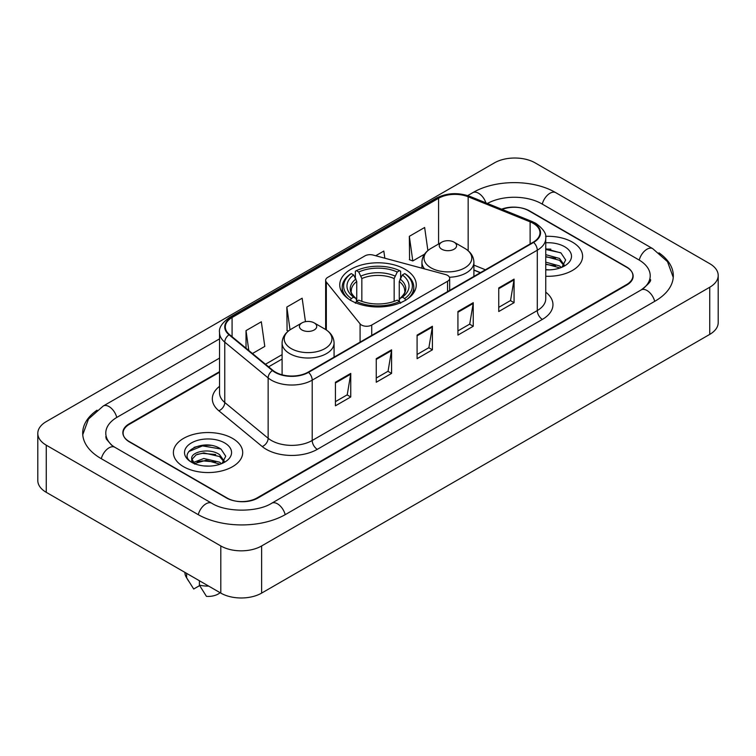 <?xml version="1.0" encoding="UTF-8"?>
<svg xmlns="http://www.w3.org/2000/svg" width="756" height="756" viewBox="0 0 756 756"><rect width="100%" height="100%" fill="white"/><g stroke="black" fill="none" stroke-linecap="round" stroke-linejoin="round"><path stroke-width="1.13" d="M447.552 275.373A7.22 4.167 0 0 0 445.501 274.541L373.105 255.055A7.22 4.167 0 0 0 364.95 255.878L327.764 277.348A7.22 4.167 0 0 0 325.647 280.296A7.22 4.167 0 0 0 326.327 282.064L360.083 323.861A7.22 4.167 0 0 0 371.735 325.042L447.552 281.27A7.22 4.167 0 0 0 449.669 278.321A7.22 4.167 0 0 0 447.552 275.373M405.046 269.268A38.254 22.085 0 0 0 363.362 264.477A38.254 22.085 0 0 0 339.746 284.889A38.254 22.085 0 0 0 350.954 300.501A38.254 22.085 0 0 0 392.638 305.292A38.254 22.085 0 0 0 416.254 284.889A38.254 22.085 0 0 0 405.046 269.268M480.372 272.689L473.908 270.072M219.542 372.245L129.446 424.258A21.65 12.502 0 0 0 123.105 433.103A21.65 12.502 0 0 0 129.446 441.939L226.422 497.93A21.65 12.502 0 0 0 257.04 497.93L626.554 284.596A21.65 12.502 0 0 0 632.895 275.751A21.65 12.502 0 0 0 626.554 266.915L529.578 210.924A21.65 12.502 0 0 0 502.135 209.412M643.016 288.783A38.972 22.5 0 0 0 650.217 275.751A38.972 22.5 0 0 0 638.801 259.837L541.835 203.855A38.972 22.5 0 0 0 487.412 203.458M219.542 358.098L117.199 417.189A38.972 22.5 0 0 0 105.783 433.103A38.972 22.5 0 0 0 112.984 446.135M220.809 545.955A28.87 16.67 0 0 0 261.633 545.955L709.742 287.242A28.87 16.67 0 0 0 718.2 275.458A28.87 16.67 0 0 0 709.742 263.674L535.191 162.899A28.87 16.67 0 0 0 494.367 162.899L46.258 421.612A28.87 16.67 0 0 0 37.8 433.396A28.87 16.67 0 0 0 46.258 445.18L220.809 545.955L220.809 593.101A28.87 16.67 0 0 0 261.633 593.101L709.742 334.388A28.87 16.67 0 0 0 718.2 322.604L718.2 275.458M37.8 433.396L37.8 480.542A28.87 16.67 0 0 0 46.258 492.326L220.809 593.101M97.042 410.187A62.077 35.834 0 0 0 82.688 433.103A62.077 35.834 0 0 0 100.869 458.438L197.836 514.43A62.077 35.834 0 0 0 285.626 514.43L655.131 301.096A62.077 35.834 0 0 0 673.312 275.751A62.077 35.834 0 0 0 658.958 252.835M480.306 272.727L473.908 270.138M210.933 445.397A28.87 16.67 0 0 0 194.037 447.401M550.84 249.149A28.87 16.67 0 0 0 545.747 249.111M572.453 242.156A34.644 20.006 0 0 0 545.596 236.344A34.644 20.006 0 0 1 572.453 242.156A34.644 20.006 0 0 1 582.602 256.303A34.644 20.006 0 0 0 572.453 242.156M232.546 438.404A34.644 20.006 0 0 0 194.783 434.067A34.644 20.006 0 0 0 173.398 452.551A34.644 20.006 0 0 0 183.547 466.698A34.644 20.006 0 0 0 221.3 471.026A34.644 20.006 0 0 0 242.695 452.551A34.644 20.006 0 0 0 232.546 438.404A34.644 20.006 0 0 0 194.783 434.067A34.644 20.006 0 0 0 173.398 452.551A34.644 20.006 0 0 0 183.547 466.698A34.644 20.006 0 0 0 221.3 471.026A34.644 20.006 0 0 0 242.695 452.551A34.644 20.006 0 0 0 232.546 438.404M533.207 223.332A23.096 13.334 180 0 1 539.973 232.763A23.096 13.334 180 0 1 533.207 242.185L308.127 372.132A23.096 13.334 180 0 1 272.878 370.355L229.493 334.587A23.096 13.334 180 0 1 225.316 326.932A23.096 13.334 180 0 1 232.083 317.501L438.584 198.28A23.096 13.334 180 0 1 468.162 196.787L530.117 221.839A23.096 13.334 180 0 1 533.207 223.332M533.613 223.096A23.672 13.665 0 0 0 530.457 221.565L468.493 196.513A23.672 13.665 0 0 0 438.178 198.044L231.676 317.274A23.672 13.665 0 0 0 229.021 334.776L272.406 370.544A23.672 13.665 0 0 0 308.542 372.368L533.613 242.421A23.672 13.665 0 0 0 533.613 223.096M335.437 382.243L335.437 405.811L350.746 396.976L350.746 373.407L335.437 382.243M335.437 401.634L347.231 394.821L350.68 374.182A5.774 3.336 -120 0 0 350.746 373.407M347.127 394.887L350.746 396.976M376.261 358.665L376.261 382.243L391.58 373.407L391.58 349.83L376.261 358.665M376.261 378.057L388.055 371.253L391.513 350.614A5.774 3.336 -120 0 0 391.58 349.83M387.951 371.309L391.58 373.407M498.752 287.951L498.752 311.529L514.071 302.683L514.071 279.115L498.752 287.951M498.752 307.342L510.546 300.529L514.004 279.89A5.774 3.336 -120 0 0 514.071 279.115M510.442 300.595L514.071 302.683M457.928 311.519L457.928 335.097L473.237 326.261L473.237 302.683L457.928 311.519M457.928 330.911L469.722 324.107L473.171 303.468A5.774 3.336 -120 0 0 473.237 302.683M469.618 324.163L473.237 326.261M417.095 335.097L417.095 358.665L432.404 349.83L432.404 326.261L417.095 335.097M417.095 354.488L428.888 347.675L432.347 327.036A5.774 3.336 -120 0 0 432.404 326.261M428.784 347.741L432.404 349.83M545.747 276.261A34.644 20.006 0 0 0 582.602 256.303A34.644 20.006 0 0 1 545.747 276.261M219.542 371.659L129.191 423.823A21.65 12.502 0 0 0 122.85 432.659A21.65 12.502 0 0 0 129.191 441.504L227.187 498.072A21.65 12.502 0 0 0 257.805 498.072L626.809 285.031A21.65 12.502 0 0 0 633.15 276.195A21.65 12.502 0 0 0 626.809 267.35L528.813 210.782A21.65 12.502 0 0 0 501.578 209.185M252.466 353.524L264.789 346.409L261.33 321.782L246.021 330.618L246.021 348.204M384.823 258.202L383.821 251.058L375.694 255.745M427.887 250.557L424.645 227.49L409.336 236.326L409.582 259.752M305.452 321.669L302.154 298.204L286.845 307.049L287.091 330.476M409.336 236.326L412.795 260.952L424.551 254.167M412.795 260.952L409.336 259.667M288.433 330.977L286.845 330.381M286.845 307.049L290.039 329.814M246.021 330.618L248.809 350.51M545.747 269.627L549.517 269.864M545.747 262.143L559.497 265.923L561.406 267.454M545.747 264.024L559.497 267.794M545.747 254.659L559.497 258.439L564.174 264.912M545.747 256.558L559.497 260.31L563.806 265.403M545.747 269.835A23.53 13.589 0 0 0 564.6 265.914A23.53 13.589 0 0 0 564.6 246.692A23.53 13.589 0 0 0 545.747 242.78M561.954 267.227L565.649 259.988L560.98 252.958L545.747 248.743M545.747 249.471L560.659 252.74M545.747 256.955L555.565 258.278M545.747 264.439L555.547 265.762M350.264 300.312L351.285 298.535A34.36 19.836 0 0 1 351.285 273.587L353.647 274.957A31.034 17.917 0 0 0 353.647 297.174L355.981 298.497L356.737 301.285M356.737 300.151L356.737 281.487L353.647 274.957M355.367 277.906L355.367 271.224L356.388 270.639A34.36 19.836 0 0 1 399.612 270.639L397.25 272.009A31.034 17.917 0 0 0 358.75 272.009L361.84 278.548L361.84 301.36M394.159 301.36L394.159 278.548L397.25 272.009M351.285 273.587L350.264 274.173A35.797 20.667 0 0 0 342.203 287.242A35.797 20.667 0 0 0 348.45 298.913M399.612 270.639L400.633 271.224L400.633 277.906M355.367 303.26L356.388 301.483A34.36 19.836 0 0 0 399.612 301.483L400.633 303.26M356.388 301.483L358.75 300.123A31.034 17.917 0 0 0 397.25 300.123L399.612 301.483M353.647 297.174L351.285 298.535M358.75 272.009L356.388 270.639M355.981 278.973A27.764 16.027 0 0 0 355.981 298.497L356.114 298.592C352.173 294.774 350.567 292.185 351.294 290.824A26.706 15.422 0 0 1 356.737 281.487M407.55 298.913A35.797 20.667 0 0 0 413.797 287.242A35.797 20.667 0 0 0 405.736 274.173L404.715 273.587A34.36 19.836 0 0 1 404.715 298.535L405.736 300.312M404.715 298.535L402.353 297.174A31.034 17.917 0 0 0 402.353 274.957L404.715 273.587M402.353 274.957L399.262 281.487L399.262 300.151L400.019 298.497L402.353 297.174M399.262 281.487A26.706 15.422 0 0 1 404.706 290.824C405.433 292.194 403.827 294.783 399.886 298.592L400.019 298.497A27.764 16.027 0 0 0 400.019 278.973M399.262 301.285L399.262 300.151M449.433 277.254A25.987 14.997 0 0 0 473.908 262.285C473.71 256.501 470.676 251.861 464.798 248.365L454.044 242.156A8.666 4.999 0 0 0 441.797 242.156A8.666 4.999 0 0 0 441.797 249.234A8.666 4.999 0 0 0 454.044 249.234A8.666 4.999 0 0 0 454.044 242.156L464.798 248.365A23.871 13.778 0 0 1 464.798 267.86A23.871 13.778 0 0 1 431.043 267.86A23.871 13.778 0 0 1 431.043 248.365C425.165 251.861 422.131 256.501 421.933 262.285A25.987 14.997 0 0 0 424.617 268.919M301.956 329.966A8.666 4.999 0 0 0 314.203 329.966A8.666 4.999 0 0 0 314.203 322.897L324.957 329.106A23.871 13.778 0 0 1 324.957 348.592A23.871 13.778 0 0 1 291.202 348.592A23.871 13.778 0 0 1 291.202 329.106C285.324 332.593 282.29 337.233 282.092 343.016A25.987 14.997 0 0 0 289.709 353.628A25.987 14.997 0 0 0 318.021 356.879A25.987 14.997 0 0 0 334.067 343.016C333.868 337.233 330.835 332.593 324.957 329.106L314.203 322.897A8.666 4.999 0 0 0 301.956 322.897A8.666 4.999 0 0 0 301.956 329.966M204.101 465.942L209.601 466.102M193.309 462.492L203.818 458.486L219.58 462.171L221.489 463.702M194.084 463.664L206.076 460.262L219.58 464.042M191.731 458.533L194.424 463.626M191.75 458.996C190.087 451.757 209.941 447.486 219.58 454.687L224.267 461.16M191.826 459.478L196.182 454.838L203.789 452.891L219.58 456.548L223.899 461.642M222.047 463.466L225.732 456.227L221.073 449.206C204.555 437.337 175.212 452.976 192.156 462.568L192.997 463.078M224.683 442.94A23.53 13.589 0 0 0 191.4 442.94A23.53 13.589 0 0 0 191.4 462.162A23.53 13.589 0 0 0 224.683 462.152A23.53 13.589 0 0 0 224.683 442.94M184.946 572.405L184.946 572.774A23.096 13.334 0 0 0 186.212 577.121A23.096 13.334 0 0 0 186.628 577.773L193.697 589.009L199.65 585.579M186.628 577.773L186.628 573.369M194.783 464.108C192.317 462.644 191.325 461.056 191.807 459.365M199.395 580.74L199.395 585.135L206.454 596.38A14.44 8.335 0 0 0 220.09 592.695M199.395 585.135A23.096 13.334 0 0 0 208.675 586.098M188.716 451.568L202.542 445.889L220.752 448.988M197.354 454.318L202.542 453.373L215.658 454.526M197.288 461.821L202.542 460.858L215.64 462.001M326.327 282.064L326.327 329.956M360.083 323.861L360.083 342.137M371.735 325.042L371.735 335.418M447.552 281.27L447.552 291.636M285.192 514.675A11.548 6.672 -120 0 0 271.678 503.25C257.484 512.426 225.978 512.426 211.774 503.25L114.808 447.259L111.397 445L106.265 438.934L105.783 436.637M198.27 514.675A11.548 6.672 -60 0 1 206.001 503.817A11.548 6.672 -60 0 1 211.774 503.25M101.304 458.694A11.548 6.672 -60 0 1 109.034 447.835A11.548 6.672 -60 0 1 114.808 447.259M82.754 434.728L88.499 419.022L103.26 406.01A11.548 6.672 60 0 1 116.764 417.444M467.709 195.596L472.774 192.676A11.548 6.672 60 0 1 485.91 202.854M472.774 192.676C495.293 179.276 533.245 179.276 555.773 192.676A11.548 6.672 120 0 0 549.999 193.243A11.548 6.672 120 0 0 542.269 204.101M673.246 277.376L667.501 261.67L652.74 248.658A11.548 6.672 120 0 0 646.966 249.234A11.548 6.672 120 0 0 639.236 260.092M654.696 301.342A11.548 6.672 -120 0 0 641.192 289.917L271.678 503.25M261.633 593.101L261.633 545.955M46.258 492.326L46.258 445.18M709.742 334.388L709.742 287.242M545.747 292.156A36.09 20.837 180 0 1 542.392 319.391L317.312 449.338A7.22 4.167 60 0 1 312.209 440.493L537.289 310.555A28.87 16.67 0 0 0 545.747 298.762L545.747 238.414A28.87 16.67 180 0 1 537.289 250.208A7.22 4.167 -120 0 0 533.613 242.421M317.312 449.338A36.09 20.837 180 0 1 266.282 449.338A36.09 20.837 180 0 1 262.238 446.56L218.853 410.782A36.09 20.837 180 0 1 219.542 386.335M271.385 440.493A28.87 16.67 0 0 0 312.209 440.493L312.209 380.145A28.87 16.67 180 0 1 268.144 377.924L224.768 342.156A28.87 16.67 180 0 1 219.542 332.593L219.542 392.94A28.87 16.67 0 0 0 224.768 402.504L268.144 438.272A28.87 16.67 0 0 0 271.385 440.493M545.747 238.414C546.711 233.906 543.394 228.879 535.796 223.322L531.997 221.489A7.22 3.383 112 0 0 530.457 221.565M531.997 221.489L470.043 196.437C458.079 192.204 446.739 192.818 435.995 198.28A7.22 4.167 60 0 1 438.178 198.044M231.676 317.274A7.22 4.167 -120 0 0 229.493 317.501C221.999 322.888 218.682 327.915 219.542 332.593M229.021 334.776A7.22 4.829 129.5 0 0 224.768 342.156L224.768 402.504A7.22 4.829 -50.5 0 1 218.853 410.782M470.043 196.437A7.22 3.383 112 0 0 468.493 196.513M272.406 370.544A7.22 4.829 129.5 0 0 268.144 377.924L268.144 438.272A7.22 4.829 -50.5 0 1 262.238 446.56M308.542 372.368A7.22 4.167 60 0 1 312.209 380.145L537.289 250.208L537.289 310.555A7.22 4.167 60 0 0 542.392 319.391M232.083 317.501L232.083 336.713M530.117 221.839L530.117 243.971M468.162 196.787L468.162 250.727M485.428 269.769L473.908 265.12M438.584 198.28L438.584 244.018M325.647 329.493L325.647 280.296M282.092 354.64L265.46 364.241M417.095 335.844L432.347 327.036M457.928 312.275L473.171 303.468M498.752 288.697L514.004 279.89M376.261 359.421L391.513 350.614M335.437 382.99L350.68 374.182M394.159 278.548A26.706 15.422 0 0 0 361.84 278.548M394.915 276.025A27.764 16.027 0 0 0 361.084 276.025M449.669 278.321L449.669 290.417M103.26 406.01L219.542 338.877M650.217 279.285C651.823 280.457 648.818 284.001 641.192 289.917M555.773 192.676L652.74 248.658M435.995 198.28L229.493 317.501M282.092 359.034L268.597 366.821M480.476 272.632L473.908 269.977M342.203 292.666L342.203 287.242M413.797 292.666L413.797 287.242M473.908 276.422L473.908 262.285M421.933 268.2L421.933 262.285M441.797 242.156L431.043 248.365M334.067 357.163L334.067 343.016M282.092 374.806L282.092 343.016M301.956 322.897L291.202 329.106M188.556 581.043L186.212 577.121"/></g></svg>
